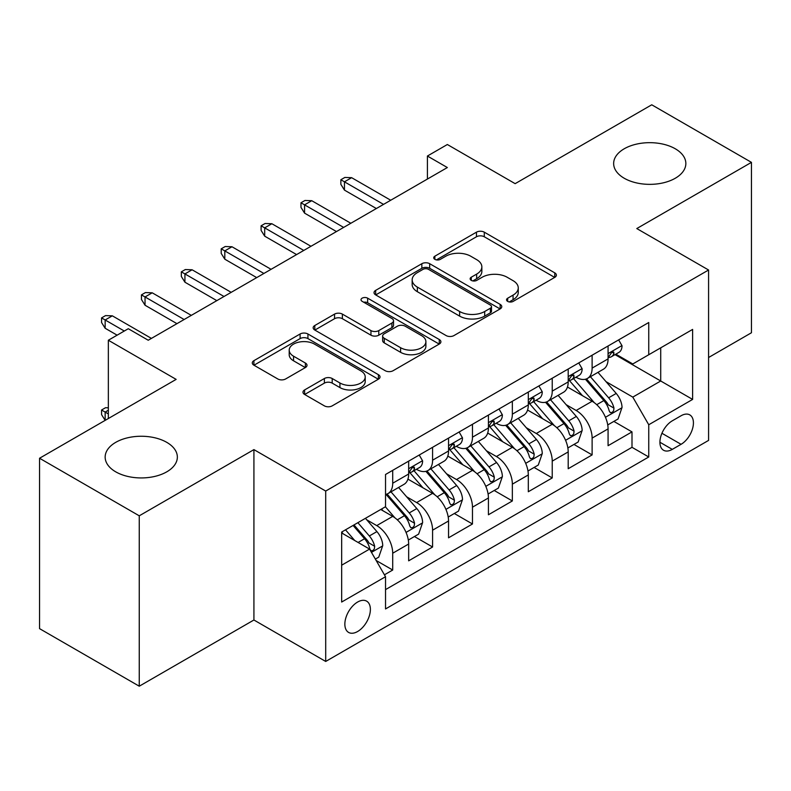 <?xml version="1.0" encoding="UTF-8"?>
<svg xmlns="http://www.w3.org/2000/svg" width="791" height="791" viewBox="0 0 791 791"><rect width="100%" height="100%" fill="white"/><g stroke="black" fill="none" stroke-linecap="round" stroke-linejoin="round"><path stroke-width="1.19" d="M507.684 301.391A3.876 2.235 0 0 0 513.161 301.391L554.758 277.374A5.537 3.194 0 0 0 556.38 275.12A5.537 3.194 0 0 0 554.758 272.855L484.29 232.168A5.537 3.194 0 0 0 476.459 232.168L434.872 256.185A3.876 2.235 0 0 0 433.735 257.767A3.876 2.235 0 0 0 434.872 259.349A3.876 2.235 0 0 0 440.35 259.349L445.728 256.244A17.718 10.224 0 0 1 470.783 256.244L476.657 259.636A17.718 10.224 0 0 1 481.848 266.864A17.718 10.224 0 0 1 476.657 274.101L471.278 277.206A3.876 2.235 0 0 0 470.141 278.788A3.876 2.235 0 0 0 471.278 280.37A3.876 2.235 0 0 0 476.755 280.37L482.134 277.265A17.718 10.224 0 0 1 507.189 277.265L513.062 280.657A17.718 10.224 0 0 1 518.253 287.884A17.718 10.224 0 0 1 513.062 295.122L507.684 298.227A3.876 2.235 0 0 0 506.547 299.809A3.876 2.235 0 0 0 507.684 301.391L507.684 298.227M166.772 442.357A36.099 20.843 0 0 0 127.44 437.838A36.099 20.843 0 0 0 105.154 457.089A36.099 20.843 0 0 0 115.723 471.832A36.099 20.843 0 0 0 155.066 476.35A36.099 20.843 0 0 0 177.352 457.089A36.099 20.843 0 0 0 166.772 442.357M675.277 148.777A36.099 20.843 0 0 0 635.934 144.259A36.099 20.843 0 0 0 613.648 163.51A36.099 20.843 0 0 0 624.228 178.252A36.099 20.843 0 0 0 663.56 182.77A36.099 20.843 0 0 0 685.846 163.51A36.099 20.843 0 0 0 675.277 148.777M357.611 631.515A18.045 10.421 120 0 0 369.407 615.616A18.045 10.421 120 0 0 366.638 601.15A18.045 10.421 120 0 0 357.611 602.04A18.045 10.421 120 0 0 345.825 617.949A18.045 10.421 120 0 0 348.584 632.414A18.045 10.421 120 0 0 357.611 631.515M304.604 389.933A5.537 3.194 0 0 0 302.983 392.188A5.537 3.194 0 0 0 304.604 394.452L324.379 405.862A5.537 3.194 0 0 0 332.2 405.862L378.395 379.196A5.537 3.194 0 0 0 380.016 376.931A5.537 3.194 0 0 0 378.395 374.677L307.936 333.99A5.537 3.194 0 0 0 300.105 333.99L253.911 360.666A5.537 3.194 0 0 0 252.289 362.921A5.537 3.194 0 0 0 253.911 365.185L277.789 378.968A5.537 3.194 0 0 0 285.62 378.968L305.385 367.558A5.537 3.194 0 0 0 307.007 365.294A5.537 3.194 0 0 0 305.385 363.039L293.55 356.197A14.811 8.553 0 0 1 289.209 350.156A14.811 8.553 0 0 1 298.355 342.256A14.811 8.553 0 0 1 314.492 344.105L360.884 370.89A14.811 8.553 0 0 1 365.215 376.931A14.811 8.553 0 0 1 356.079 384.831A14.811 8.553 0 0 1 339.932 382.982L332.2 378.513A5.537 3.194 0 0 0 324.379 378.513L304.604 389.933L304.604 394.452M708.578 357.512L751.45 332.754L751.45 162.363L651.744 104.798L515.149 183.66L447.35 144.516L427.407 156.035L447.35 167.544L148.233 340.239L128.29 328.72L108.347 340.239L108.347 418.528M139.256 515.811L139.256 686.202L253.921 620.006L253.921 449.614L139.256 515.811L39.55 458.246L176.146 379.383L108.347 340.239M253.921 449.614L325.704 491.053L708.578 270.008L708.578 440.399L325.704 661.454L325.704 491.053M751.45 162.363L636.785 228.559L708.578 270.008M446.124 335.572A5.537 3.194 0 0 0 453.955 335.572L500.149 308.905A5.537 3.194 0 0 0 501.771 306.641A5.537 3.194 0 0 0 500.149 304.387L429.681 263.7A5.537 3.194 0 0 0 421.85 263.7L375.656 290.376A5.537 3.194 0 0 0 374.034 292.63A5.537 3.194 0 0 0 375.656 294.895L446.124 335.572M363.702 302.231A3.876 2.235 0 0 1 367.637 302.775L367.637 298.167L439.272 339.527A5.537 3.194 0 0 1 440.894 341.791A5.537 3.194 0 0 1 439.272 344.045L393.078 370.722A5.537 3.194 0 0 1 385.247 370.722L314.788 330.035L314.788 325.516A5.537 3.194 0 0 0 313.167 327.781A5.537 3.194 0 0 0 314.788 330.035M314.788 325.516L334.553 314.106A5.537 3.194 0 0 1 342.384 314.106L370.959 330.598A5.537 3.194 0 0 0 378.79 330.598L391.901 323.035A5.537 3.194 0 0 0 393.522 320.77A5.537 3.194 0 0 0 391.901 318.506L362.149 301.331A3.876 2.235 0 0 1 361.012 299.749A3.876 2.235 0 0 1 363.405 297.683A3.876 2.235 0 0 1 367.637 298.167M139.256 686.202L39.55 628.637L39.55 458.246M384.436 574.81L392.712 570.034L376.16 560.483M366.737 519.816L376.753 525.6A22.563 13.022 60 0 1 392.712 553.225L408.66 544.02L408.66 560.829L432.588 547.006L414.444 536.535M406.623 496.788L416.639 502.572A22.563 13.022 60 0 1 432.588 530.197L448.546 520.992L448.546 537.801L472.474 523.988L454.331 513.507M446.51 473.76L456.516 479.544A22.563 13.022 60 0 1 472.474 507.179L488.423 497.964L488.423 514.773L512.35 500.96L494.207 490.479M486.386 450.741L496.402 456.516A22.563 13.022 60 0 1 512.35 484.151L528.309 474.936L528.309 491.745L552.237 477.932L534.093 467.461M526.272 427.713L536.288 433.498A22.563 13.022 60 0 1 552.237 461.123L568.195 451.918L568.195 468.727L592.123 454.904L592.123 438.095A22.563 13.022 -120 0 0 576.164 410.47L566.158 404.685M573.969 444.433L592.123 454.904M408.66 544.02A22.563 13.022 -120 0 0 392.712 516.385L380.738 509.473M448.546 520.992A22.563 13.022 -120 0 0 432.588 493.357L407.929 479.119M488.423 497.964A22.563 13.022 -120 0 0 472.474 470.338L447.805 456.091M528.309 474.936A22.563 13.022 -120 0 0 512.35 447.31L487.691 433.072M568.195 451.918A22.563 13.022 -120 0 0 552.237 424.283L527.577 410.045M681.061 415.759L672.281 420.832A17.481 10.095 120 0 0 660.861 436.236A17.481 10.095 120 0 0 663.54 450.247A17.481 10.095 120 0 0 672.281 449.377L681.061 444.315A17.481 10.095 120 0 0 692.481 428.91A17.481 10.095 120 0 0 689.801 414.899A17.481 10.095 120 0 0 681.061 415.759M341.663 565.199L369.575 549.083L385.533 576.718L385.533 608.951L648.749 456.98L648.749 424.747L632.8 397.112L606.035 381.658M385.533 576.718L341.663 602.04L341.663 532.046L385.533 506.715L385.533 474.481L648.749 322.51L648.749 354.744L692.619 329.412L692.619 399.415L648.749 424.747M416.432 469.29L416.639 469.409A22.563 13.022 60 0 0 427.921 470.526L443.87 461.321A22.563 13.022 -120 0 0 448.546 450.989L448.546 438.095M456.308 446.262L456.516 446.391A22.563 13.022 60 0 0 467.797 447.508L483.756 438.293A22.563 13.022 -120 0 0 488.423 427.971L488.423 415.067M496.194 423.244L496.402 423.363A22.563 13.022 60 0 0 507.684 424.48L523.632 415.265A22.563 13.022 -120 0 0 528.309 404.943L528.309 392.049M536.08 400.216L536.288 400.335A22.563 13.022 60 0 0 547.57 401.452L563.518 392.247A22.563 13.022 -120 0 0 568.195 381.915L568.195 369.021M385.533 589.611L631.999 447.31L631.999 431.886L608.071 445.699L608.071 428.89A22.563 13.022 -120 0 0 592.123 401.255L567.454 387.017M575.957 377.188L576.164 377.307A22.563 13.022 -120 0 0 587.446 378.424A22.563 13.022 -120 0 0 592.123 368.102L592.123 355.208M587.446 378.424L603.404 369.219A22.563 13.022 -120 0 0 608.071 358.887L608.071 345.993M392.712 470.329L392.712 483.232A22.563 13.022 60 0 1 388.035 493.554A22.563 13.022 60 0 1 385.533 494.464M388.035 493.554L403.993 484.349A22.563 13.022 -120 0 0 408.66 474.017L408.66 461.123M432.588 447.31L432.588 460.204A22.563 13.022 60 0 1 427.921 470.526M472.474 424.283L472.474 437.176A22.563 13.022 60 0 1 467.797 447.508M512.35 401.255L512.35 414.148A22.563 13.022 60 0 1 507.684 424.48M552.237 378.227L552.237 391.12A22.563 13.022 60 0 1 547.57 401.452M552.237 461.123L552.237 477.932M512.35 484.151L512.35 500.96M472.474 507.179L472.474 523.988M432.588 530.197L432.588 547.006M392.712 553.225L392.712 570.034M369.575 549.083L341.663 532.966M632.8 397.112L660.722 380.995L660.722 347.832L692.619 329.412M615.042 354.625L692.619 399.415M615.843 354.16L632.8 363.959L648.749 354.744M253.921 620.006L325.704 661.454M427.407 156.035L427.407 179.053M613.856 421.405L631.999 431.886M631.999 447.31L648.749 456.98M509.226 301.935L513.062 299.72A17.718 10.224 0 0 0 518.253 292.492L518.253 287.884M481.848 266.864L481.848 271.471A17.718 10.224 0 0 1 476.657 278.699L472.82 280.914M554.679 277.414L484.29 236.776A5.537 3.194 0 0 0 476.459 236.776L436.414 259.903M500.07 308.945L429.681 268.307A5.537 3.194 0 0 0 421.85 268.307L375.735 294.934M490.361 308.223A3.876 2.235 0 0 0 491.498 306.641A3.876 2.235 0 0 0 490.361 305.059L428.504 269.355A3.876 2.235 0 0 0 423.027 269.355L417.351 272.628A17.718 10.224 0 0 0 412.16 279.866A17.718 10.224 0 0 0 417.351 287.093L459.63 311.506A17.718 10.224 0 0 0 484.685 311.506L490.361 308.223L490.361 312.831A3.876 2.235 0 0 0 491.498 311.249L491.498 306.641M412.16 279.866L412.16 284.463A17.718 10.224 0 0 0 417.351 291.701L417.351 287.093M490.361 312.831L484.685 316.113A17.718 10.224 0 0 1 459.63 316.113L417.351 291.701M314.858 330.084L334.553 318.704L334.553 314.106M393.522 320.77L393.522 325.378A5.537 3.194 0 0 1 391.901 327.632L378.79 335.206A5.537 3.194 0 0 1 370.959 335.206L342.384 318.704A5.537 3.194 0 0 0 334.553 318.704M367.637 302.775L439.203 344.095M400.612 347.724A14.811 8.553 0 0 0 416.748 349.573A14.811 8.553 0 0 0 425.894 341.672A14.811 8.553 0 0 0 421.554 335.631L405.21 326.199A5.537 3.194 0 0 0 397.389 326.199L384.268 333.762A5.537 3.194 0 0 0 382.646 336.027A5.537 3.194 0 0 0 384.268 338.291L400.612 347.724L400.612 352.331A14.811 8.553 0 0 0 416.748 354.18A14.811 8.553 0 0 0 425.894 346.28L425.894 341.672M382.646 336.027L382.646 340.634A5.537 3.194 0 0 0 384.268 342.889L384.268 338.291M400.612 352.331L384.268 342.889M365.215 376.931L365.215 381.539A14.811 8.553 0 0 1 356.079 389.439A14.811 8.553 0 0 1 339.932 387.59L332.2 383.121A5.537 3.194 0 0 0 324.379 383.121L304.683 394.491M289.209 350.156L289.209 354.754A14.811 8.553 0 0 0 293.55 360.805L293.55 356.197M305.316 367.597L293.55 360.805M378.325 379.235L307.936 338.597A5.537 3.194 0 0 0 300.105 338.597L253.98 365.224M607.735 424.935L618.048 418.983L622.033 407.474A14.95 8.632 -120 0 0 616.209 393.443L597.986 372.343M594.338 402.718L573.515 378.602M582.483 395.698L570.4 381.697A35.813 20.675 -120 0 0 569.283 380.451M585.419 379.235L603.849 400.572A14.95 8.632 60 0 1 609.179 410.875L610.266 412.645L612.283 412.358L613.638 410.717L613.964 408.107A14.95 8.632 -120 0 0 608.635 397.814L590.412 376.714M586.497 378.889L606.302 401.818A7.613 4.4 60 0 1 608.22 404.794L613.964 408.107M618.641 339.893L622.033 345.766A14.95 8.632 60 0 1 618.938 352.381L611.354 356.751A14.95 8.632 -120 0 0 613.964 353.31L613.648 351.985L611.779 352.351L609.179 356.069A14.95 8.632 60 0 1 608.071 358.194M608.576 357.453L608.635 357.453A14.95 8.632 -120 0 0 611.354 356.751M383.536 204.385L344.451 181.821L344.451 190.107L340.862 184.352L340.862 179.745L344.451 181.821L351.629 177.678L390.714 200.242M344.451 190.107L376.358 208.527M340.862 179.745L344.846 177.441L351.629 177.678M567.859 447.963L578.162 442.011L582.146 430.502A14.95 8.632 -120 0 0 576.323 416.462L558.11 395.371M554.451 425.736L533.628 401.63M542.606 418.716L530.514 404.725A35.813 20.675 -120 0 0 529.406 403.479M545.533 402.263L563.963 423.6A14.95 8.632 60 0 1 569.293 433.903L570.38 435.673L572.397 435.386L573.752 433.745L574.078 431.135A14.95 8.632 -120 0 0 568.749 420.842L550.526 399.742M546.621 401.917L566.425 424.846A7.613 4.4 60 0 1 568.343 427.822L574.078 431.135M527.973 470.991L538.275 465.039L542.27 453.52A14.95 8.632 -120 0 0 536.446 439.489L518.224 418.39M514.575 448.764L493.742 424.658M502.72 441.744L490.628 427.753A35.813 20.675 -120 0 0 489.52 426.507M505.647 425.291L524.077 446.628A14.95 8.632 60 0 1 529.406 456.921L530.494 458.701L532.521 458.414L533.866 456.773L534.192 454.163A14.95 8.632 -120 0 0 528.863 443.87L510.65 422.77M506.734 424.945L526.539 447.874A7.613 4.4 60 0 1 528.457 450.85L534.192 454.163M488.087 494.019L498.399 488.067L502.384 476.548A14.95 8.632 -120 0 0 496.56 462.517L478.337 441.418M474.689 471.792L453.866 447.676M462.834 464.772L450.751 450.781A35.813 20.675 -120 0 0 449.644 449.525M465.77 448.319L484.201 469.656A14.95 8.632 60 0 1 489.53 479.949L490.618 481.719L492.635 481.442L493.989 479.791L494.316 477.191A14.95 8.632 -120 0 0 488.986 466.888L470.764 445.798M466.848 447.963L486.653 470.892A7.613 4.4 60 0 1 488.571 473.878L494.316 477.191M448.21 517.037L458.513 511.095L462.498 499.576A14.95 8.632 -120 0 0 456.684 485.545L438.461 464.446M434.803 494.82L413.98 470.704M422.958 487.8L410.865 473.799A35.813 20.675 -120 0 0 409.758 472.553M425.884 471.337L444.315 492.684A14.95 8.632 60 0 1 449.644 502.977L450.732 504.747L452.749 504.46L454.103 502.819L454.43 500.219A14.95 8.632 -120 0 0 449.1 489.916L430.877 468.816M426.972 470.991L446.777 493.92A7.613 4.4 60 0 1 448.695 496.896L454.43 500.219M578.755 362.921L582.146 368.784A14.95 8.632 60 0 1 579.052 375.399L571.478 379.779A14.95 8.632 -120 0 0 574.078 376.338L573.762 375.003L571.893 375.379L569.293 379.097A14.95 8.632 60 0 1 568.195 381.222M568.689 380.481L568.749 380.481A14.95 8.632 -120 0 0 571.478 379.779M343.65 227.412L304.565 204.849L304.565 213.135L300.976 207.38L300.976 202.773L304.565 204.849L311.743 200.696L350.828 223.27M304.565 213.135L336.472 231.555M300.976 202.773L304.97 200.469L311.743 200.696M538.879 385.939L542.27 391.812A14.95 8.632 60 0 1 539.175 398.427L531.592 402.807A14.95 8.632 -120 0 0 534.192 399.356L533.885 398.031L532.017 398.407L529.406 402.125A14.95 8.632 60 0 1 528.309 404.25M528.803 403.499L528.863 403.499A14.95 8.632 -120 0 0 531.592 402.807M303.774 250.44L264.688 227.867L264.688 236.163L261.099 230.408L261.099 225.801L264.688 227.867L271.867 223.724L310.952 246.288M264.688 236.163L296.595 254.583M261.099 225.801L265.084 223.497L271.867 223.724M498.992 408.967L502.384 414.84A14.95 8.632 60 0 1 499.289 421.455L491.715 425.825A14.95 8.632 -120 0 0 494.316 422.384L493.999 421.059L492.131 421.435L489.53 425.153A14.95 8.632 60 0 1 488.423 427.278M488.927 426.527L488.986 426.527A14.95 8.632 -120 0 0 491.715 425.825M263.887 273.459L224.802 250.895L224.802 259.191L221.213 253.427L221.213 248.829L224.802 250.895L231.981 246.752L271.066 269.316M224.802 259.191L256.709 277.611M221.213 248.829L225.198 246.525L231.981 246.752M459.116 431.995L462.498 437.868A14.95 8.632 60 0 1 459.403 444.483L451.829 448.853A14.95 8.632 -120 0 0 454.43 445.412L454.113 444.087L452.244 444.453L449.644 448.171A14.95 8.632 60 0 1 448.546 450.297M449.041 449.555L449.1 449.555A14.95 8.632 -120 0 0 451.829 448.853M224.001 296.487L184.926 273.923L184.926 282.209L181.327 276.455L181.327 271.847L184.926 273.923L192.104 269.78L231.18 292.344M184.926 282.209L216.823 300.629M181.327 271.847L185.321 269.543L192.104 269.78M408.324 540.065L418.627 534.113L422.621 522.604A14.95 8.632 -120 0 0 416.798 508.564L398.575 487.474M394.927 517.848L385.385 506.794M383.071 510.828L381.519 509.028M386.008 494.365L404.438 515.702A14.95 8.632 60 0 1 409.768 526.005L410.855 527.775L412.872 527.488L414.227 525.847L414.553 523.237A14.95 8.632 -120 0 0 409.224 512.944L391.001 491.844M387.086 494.019L406.89 516.948A7.613 4.4 60 0 1 408.809 519.924L414.553 523.237M419.23 455.023L422.621 460.896A14.95 8.632 60 0 1 419.527 467.501L411.943 471.881A14.95 8.632 -120 0 0 414.553 468.44L414.237 467.115L412.368 467.481L409.768 471.199A14.95 8.632 60 0 1 408.66 473.325M409.165 472.583L409.224 472.583A14.95 8.632 -120 0 0 411.943 471.881M184.125 319.515L145.04 296.951L145.04 305.237L141.451 299.482L141.451 294.875L145.04 296.951L152.218 292.808L191.303 315.372M145.04 305.237L176.947 323.657M141.451 294.875L145.435 292.571L152.218 292.808M375.359 559.099L378.751 557.141L382.735 545.632A14.95 8.632 -120 0 0 376.911 531.592L365.442 518.313M354.734 540.51L345.499 529.822M343.195 533.846L341.663 532.076M353.083 525.451L364.552 538.73A14.95 8.632 60 0 1 369.881 549.033L370.969 550.803L372.986 550.516L374.341 548.875L374.667 546.265A14.95 8.632 -120 0 0 369.338 535.972L357.868 522.683M354.002 524.917L367.014 539.976A7.613 4.4 60 0 1 368.932 542.952L374.667 546.265M108.347 410.232L105.154 412.081L108.347 413.92M101.564 410.005L105.154 412.081L105.154 420.367L101.564 414.613L101.564 410.005L105.559 407.701L108.347 407.8M124.296 331.024L105.154 319.979L105.154 328.265L101.564 322.51L101.564 317.903L105.154 319.979L112.332 315.827L151.417 338.4M105.154 328.265L117.117 335.166M101.564 317.903L105.559 315.599L112.332 315.827M376.753 525.6L392.712 516.385M416.639 502.572L432.588 493.357M456.516 479.544L472.474 470.338M496.402 456.516L512.35 447.31M536.288 433.498L552.237 424.283M576.164 410.47L592.123 401.255M592.123 368.102L608.071 358.887M392.712 483.232L408.66 474.017M432.588 460.204L448.546 450.989M472.474 437.176L488.423 427.971M512.35 414.148L528.309 404.943M552.237 391.12L568.195 381.915M592.123 438.095L608.071 428.89M661.929 433.27L681.061 444.315M659.921 442.248L672.281 449.377M513.062 299.72L513.062 295.122M471.278 280.37L471.278 277.206M476.657 278.699L476.657 274.101M434.872 259.349L434.872 256.185M476.459 236.776L476.459 232.168M484.29 236.776L484.29 232.168M554.758 277.374L554.758 272.855M375.656 294.895L375.656 290.376M421.85 268.307L421.85 263.7M429.681 268.307L429.681 263.7M500.149 308.905L500.149 304.387M459.63 316.113L459.63 311.506M484.685 316.113L484.685 311.506M342.384 318.704L342.384 314.106M370.959 335.206L370.959 330.598M378.79 335.206L378.79 330.598M391.901 327.632L391.901 323.035M439.272 344.045L439.272 339.527M324.379 383.121L324.379 378.513M332.2 383.121L332.2 378.513M339.932 387.59L339.932 382.982M305.385 367.558L305.385 363.039M253.911 365.185L253.911 360.666M300.105 338.597L300.105 333.99M307.936 338.597L307.936 333.99M378.395 379.196L378.395 374.677M605.461 417.272L621.934 407.76M608.635 397.814L616.209 393.443M596.721 404.695L603.849 400.572M621.934 345.588L608.071 353.597M612.026 352.193L613.964 353.31M565.575 440.3L582.047 430.788M568.749 420.842L576.323 416.462M556.834 427.723L563.963 423.6M525.689 463.328L542.171 453.816M528.863 443.87L536.446 439.489M516.948 450.741L524.077 446.628M485.812 486.346L502.285 476.835M488.986 466.888L496.56 462.517M477.072 473.769L484.201 469.656M445.926 509.374L462.399 499.863M449.1 489.916L456.684 485.545M437.186 496.797L444.315 492.684M582.047 368.616L568.195 376.615M572.15 375.221L574.078 376.338M542.171 391.644L528.309 399.643M532.264 398.249L534.192 399.356M502.285 414.672L488.423 422.671M492.388 421.267L494.316 422.384M462.399 437.69L448.546 445.699M452.501 444.295L454.43 445.412M406.05 532.402L422.523 522.891M409.224 512.944L416.798 508.564M397.309 519.825L404.438 515.702M422.523 460.718L408.66 468.717M412.615 467.323L414.553 468.44M371.473 552.365L382.636 545.919M369.338 535.972L376.911 531.592M358.096 542.458L364.552 538.73"/></g></svg>
